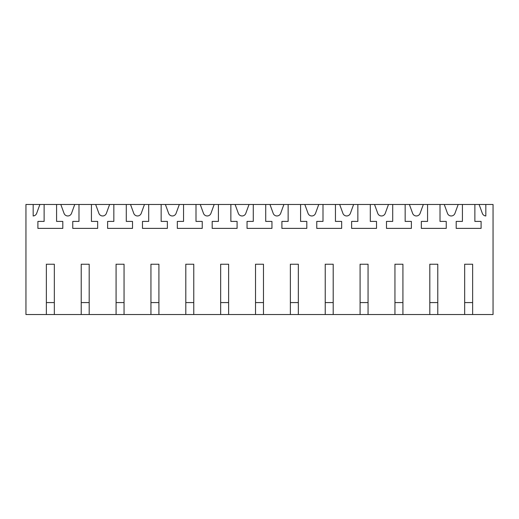 <?xml version="1.0" encoding="UTF-8"?>
<svg xmlns="http://www.w3.org/2000/svg" width="519" height="519" viewBox="0 0 519 519"><rect width="100%" height="100%" fill="white"/><g stroke="black" fill="none" stroke-linecap="round" stroke-linejoin="round"><path stroke-width="0.78" d="M46.366 314.527L54.333 314.527L54.333 264.229L46.366 264.229L46.366 314.527L25.95 314.527L25.95 204.473L493.05 204.473L493.05 314.527L472.634 314.527L472.634 264.229L464.667 264.229L464.667 314.527L472.634 314.527M60.807 204.473L64.038 213.341A3.983 3.983 0 0 0 71.525 213.341L74.749 204.473M54.333 314.527L464.667 314.527M485.829 204.473L485.829 215.956A3.983 3.983 0 0 1 482.333 213.341L479.108 204.473M462.423 204.473L462.423 221.405L456.201 221.405L456.201 228.379L481.1 228.379L481.1 221.405L474.872 221.405L474.872 204.473M458.193 204.473L454.962 213.341A3.983 3.983 0 0 1 447.475 213.341L444.251 204.473M440.015 204.473L440.015 221.405L446.243 221.405L446.243 228.379L421.344 228.379L421.344 221.405L427.565 221.405L427.565 204.473M423.335 204.473L420.105 213.341A3.983 3.983 0 0 1 412.618 213.341L409.387 204.473M405.157 204.473L405.157 221.405L411.385 221.405L411.385 228.379L386.486 228.379L386.486 221.405L392.708 221.405L392.708 204.473M388.478 204.473L385.247 213.341A3.983 3.983 0 0 1 377.761 213.341L374.53 204.473M370.3 204.473L370.3 221.405L376.522 221.405L376.522 228.379L351.623 228.379L351.623 221.405L357.851 221.405L357.851 204.473M353.614 204.473L350.39 213.341A3.983 3.983 0 0 1 342.903 213.341L339.673 204.473M335.443 204.473L335.443 221.405L341.664 221.405L341.664 228.379L316.765 228.379L316.765 221.405L322.993 221.405L322.993 204.473M318.757 204.473L315.533 213.341A3.983 3.983 0 0 1 308.046 213.341L304.815 204.473M300.585 204.473L300.585 221.405L306.807 221.405L306.807 228.379L281.908 228.379L281.908 221.405L288.136 221.405L288.136 204.473M283.899 204.473L280.675 213.341A3.983 3.983 0 0 1 273.189 213.341L269.958 204.473M265.722 204.473L265.722 221.405L271.95 221.405L271.95 228.379L247.05 228.379L247.05 221.405L253.278 221.405L253.278 204.473M249.042 204.473L245.811 213.341A3.983 3.983 0 0 1 238.325 213.341L235.101 204.473M230.864 204.473L230.864 221.405L237.092 221.405L237.092 228.379L212.193 228.379L212.193 221.405L218.415 221.405L218.415 204.473M214.185 204.473L210.954 213.341A3.983 3.983 0 0 1 203.467 213.341L200.243 204.473M196.007 204.473L196.007 221.405L202.235 221.405L202.235 228.379L177.336 228.379L177.336 221.405L183.557 221.405L183.557 204.473M179.327 204.473L176.097 213.341A3.983 3.983 0 0 1 168.61 213.341L165.386 204.473M161.15 204.473L161.15 221.405L167.378 221.405L167.378 228.379L142.478 228.379L142.478 221.405L148.7 221.405L148.7 204.473M144.47 204.473L141.239 213.341A3.983 3.983 0 0 1 133.753 213.341L130.522 204.473M126.292 204.473L126.292 221.405L132.514 221.405L132.514 228.379L107.615 228.379L107.615 221.405L113.843 221.405L113.843 204.473M109.613 204.473L106.382 213.341A3.983 3.983 0 0 1 98.895 213.341L95.665 204.473M91.435 204.473L91.435 221.405L97.656 221.405L97.656 228.379L72.757 228.379L72.757 221.405L78.985 221.405L78.985 204.473M56.577 204.473L56.577 221.405L62.799 221.405L62.799 228.379L37.9 228.379L37.9 221.405L44.128 221.405L44.128 204.473M39.892 204.473L36.667 213.341A3.983 3.983 0 0 1 33.171 215.956L33.171 204.473M81.224 314.527L81.224 264.229L89.19 264.229L89.19 314.527M116.081 314.527L116.081 264.229L124.054 264.229L124.054 314.527M150.945 314.527L150.945 264.229L158.911 264.229L158.911 314.527M185.802 314.527L185.802 264.229L193.769 264.229L193.769 314.527M220.659 314.527L220.659 264.229L228.626 264.229L228.626 314.527M255.517 314.527L255.517 264.229L263.483 264.229L263.483 314.527M290.374 314.527L290.374 264.229L298.341 264.229L298.341 314.527M325.231 314.527L325.231 264.229L333.198 264.229L333.198 314.527M360.089 314.527L360.089 264.229L368.055 264.229L368.055 314.527M394.946 314.527L394.946 264.229L402.919 264.229L402.919 314.527M429.81 314.527L429.81 264.229L437.776 264.229L437.776 314.527M54.333 302.577L46.366 302.577M89.19 302.577L81.224 302.577M124.054 302.577L116.081 302.577M158.911 302.577L150.945 302.577M193.769 302.577L185.802 302.577M228.626 302.577L220.659 302.577M263.483 302.577L255.517 302.577M298.341 302.577L290.374 302.577M333.198 302.577L325.231 302.577M368.055 302.577L360.089 302.577M402.919 302.577L394.946 302.577M437.776 302.577L429.81 302.577M472.634 302.577L464.667 302.577"/></g></svg>
